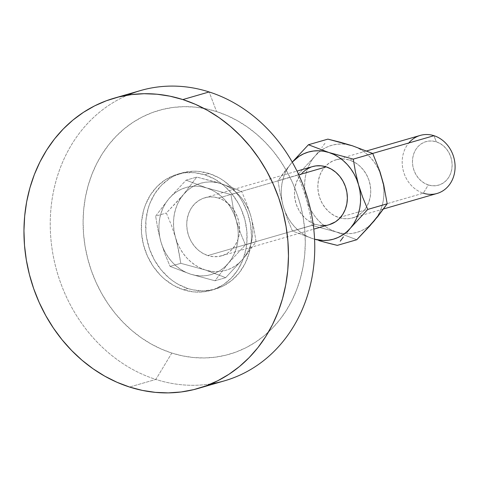 <?xml version="1.0" encoding="UTF-8"?>
<svg xmlns="http://www.w3.org/2000/svg" width="479" height="479" viewBox="0 0 479 479"><rect width="100%" height="100%" fill="white"/><g stroke="black" fill="none" stroke-linecap="round" stroke-linejoin="round"><path stroke-width="0.36" stroke-dasharray="2.4 1.8" d="M349.61 160.112L372.656 153.448L349.61 160.112A30.219 26.111 73.9 0 1 353.682 161.806A30.219 26.111 73.9 0 1 366.603 206.85A30.219 26.111 73.9 0 1 352.688 217.885A30.219 26.111 73.9 0 1 340.03 217.927A30.219 26.111 73.9 0 1 338.958 217.61A30.219 26.111 73.9 0 1 319.032 195.522A30.219 26.111 73.9 0 1 325.163 166.56A30.219 26.111 73.9 0 1 335.881 159.836A30.219 26.111 73.9 0 1 349.61 160.112L344.455 159.046L339.294 159.13L334.318 160.351L329.732 162.668L325.702 165.991L322.385 170.195L319.912 175.116L318.373 180.565L317.834 186.331L318.307 192.199L319.78 197.935L322.199 203.324L325.463 208.155L329.444 212.245L334.007 215.436L338.958 217.61L340.773 217.083L338.958 217.61L344.114 218.675L349.281 218.598L354.25 217.37L358.837 215.053L362.866 211.73L366.184 207.527L368.656 202.605L370.195 197.156L370.734 191.39L370.261 185.523L368.788 179.787L366.375 174.398L363.112 169.566L359.124 165.477L354.568 162.285L349.61 160.112M420.245 135.419A30.219 26.111 -106.1 0 0 402.24 163.908A30.219 26.111 -106.1 0 0 423.316 193.193L340.773 217.083L423.316 193.193A30.219 26.111 73.9 0 1 408.785 142.987M433.974 135.695L436.291 141.826A22.663 19.585 -106.1 0 0 412.868 157.166A22.663 19.585 -106.1 0 0 428.304 184.948L423.316 193.193L428.304 184.948L432.172 185.744L436.04 185.684L439.77 184.768L443.213 183.032L446.236 180.535L448.721 177.386L450.577 173.697L451.733 169.608L452.134 165.285L451.781 160.884L450.673 156.579L448.865 152.538L446.416 148.915L443.428 145.85L440.009 143.455L436.291 141.826L432.423 141.024L428.555 141.083L424.825 142.006L421.382 143.742L418.359 146.233L415.874 149.388L414.018 153.076L412.868 157.166L412.461 161.489L412.814 165.89L413.922 170.189L415.73 174.23L418.179 177.859L421.167 180.924L424.586 183.319L428.304 184.948A22.663 19.585 -106.1 0 0 451.733 169.608A22.663 19.585 -106.1 0 0 436.291 141.826L433.974 135.695M218.508 198.061L298.758 174.835L218.508 198.061L213.353 196.995L208.185 197.079L203.216 198.3L198.623 200.617L194.594 203.94L191.283 208.143L188.804 213.065L187.271 218.514L186.726 224.28L187.199 230.148L188.678 235.884L191.091 241.272L194.354 246.104L198.342 250.194L202.898 253.385L207.85 255.558A30.219 26.111 73.9 0 1 186.774 226.274A30.219 26.111 73.9 0 1 204.778 197.785A30.219 26.111 73.9 0 1 218.508 198.061A30.219 26.111 73.9 0 1 239.584 227.345A30.219 26.111 73.9 0 1 221.579 255.834A30.219 26.111 73.9 0 1 207.85 255.558L213.005 256.624L218.173 256.546L223.142 255.319L227.735 253.002L231.764 249.679L235.075 245.476L237.554 240.554L239.087 235.105L239.632 229.339L239.153 223.471L237.68 217.735L235.267 212.347L232.004 207.515L228.016 203.425L223.459 200.234L218.508 198.061M312.512 166.602A30.219 26.111 -106.1 0 0 294.507 195.091A30.219 26.111 -106.1 0 0 315.583 224.376L207.85 255.558L315.583 224.376A30.219 26.111 -106.1 0 0 329.312 224.651M204.844 174.811L209.227 173.542A60.438 52.223 -106.1 0 0 181.769 172.985A60.438 52.223 -106.1 0 0 145.76 229.968A60.438 52.223 -106.1 0 0 187.918 288.532L183.535 289.801A60.438 52.223 73.9 0 1 141.383 231.237A60.438 52.223 73.9 0 1 177.386 174.254A60.438 52.223 73.9 0 1 204.844 174.811L214.748 179.152L223.867 185.535L231.836 193.72L238.368 203.383L241.009 208.658L244.913 219.837L246.871 231.495L246.805 243.182L246.008 248.9L242.937 259.798L237.985 269.635L231.357 278.042L223.298 284.694L214.119 289.328L204.174 291.777L193.845 291.933L183.535 289.801L173.626 285.46L164.513 279.077L160.363 275.191L153.076 266.228L147.37 255.954L143.466 244.781L141.509 233.123L141.574 221.43L143.664 210.161L145.442 204.82L150.388 194.977L157.022 186.571L165.081 179.918L174.26 175.284L184.205 172.841L194.528 172.679L204.844 174.811A60.438 52.223 73.9 0 1 246.996 233.381A60.438 52.223 73.9 0 1 210.994 290.358A60.438 52.223 73.9 0 1 183.535 289.801L187.918 288.532L193.043 289.885L203.413 290.873L213.598 289.567L223.208 286.005L231.866 280.335L239.249 272.773L245.068 263.606L249.098 253.187L251.188 241.913L251.475 236.093L250.523 224.364L247.577 212.892L242.745 202.114L239.68 197.12L232.399 188.151L223.813 180.834L219.131 177.883L209.227 173.542L198.911 171.41L193.726 171.201L183.541 172.512L173.931 176.068L169.464 178.649L161.405 185.301L154.771 193.708L149.825 203.551L148.047 208.892L145.957 220.16L145.891 231.854L146.616 237.716L149.562 249.188L154.394 259.959L160.92 269.629L168.895 277.808L173.332 281.239L178.008 284.191L187.918 288.532A60.438 52.223 -106.1 0 0 215.376 289.088A60.438 52.223 -106.1 0 0 251.379 232.111A60.438 52.223 -106.1 0 0 209.227 173.542L204.844 174.811M140.497 90.561A151.089 130.557 -106.1 0 0 50.481 233.01A151.089 130.557 -106.1 0 0 155.861 379.428L171.811 353.047A126.917 109.673 -106.1 0 0 303.009 267.15A126.917 109.673 -106.1 0 0 216.568 111.565L209.143 91.95L216.568 111.565A126.917 109.673 -106.1 0 0 85.364 197.468A126.917 109.673 -106.1 0 0 171.811 353.047L155.861 379.428A151.089 130.557 73.9 0 1 51.079 240.865A151.089 130.557 73.9 0 1 127.582 95.165M211.131 383.829A151.089 130.557 73.9 0 1 155.861 379.428L129.57 387.038L155.861 379.428A151.089 130.557 -106.1 0 0 224.507 380.823M228.232 263.372L224.537 267.162L220.4 270.33L215.891 272.826L211.083 274.605L206.06 275.641L200.911 275.91L195.719 275.413L190.576 274.162L185.577 272.168L180.793 269.467L176.314 266.114L172.218 262.163L168.572 257.672L165.441 252.732L162.872 247.415L160.914 241.823L159.609 236.045L158.962 230.177L158.998 224.328L159.705 218.598L161.082 213.071L163.099 207.856L165.722 203.042L168.907 198.701L172.602 194.917L176.739 191.75L181.254 189.253L186.062 187.475L191.079 186.439L196.234 186.163L201.419 186.66L206.563 187.918L211.568 189.912L216.352 192.606L220.825 195.959L224.926 199.917L228.573 204.401L231.704 209.347L234.267 214.658L236.225 220.256L237.536 226.034L238.183 231.896L238.147 237.746L237.434 243.482L236.057 249.002L234.045 254.217L231.417 259.037L228.232 263.372A45.325 39.17 73.9 0 1 190.576 274.162A45.325 39.17 73.9 0 1 160.914 241.823A45.325 39.17 73.9 0 1 168.907 198.701A45.325 39.17 73.9 0 1 206.563 187.918A45.325 39.17 73.9 0 1 236.225 220.256L233.105 207.395L230.956 194.534L206.563 187.918L186.08 180.164L168.907 198.701L155.651 216.107L157.795 228.95L160.914 241.823L165.093 254.373L170.099 266.408L190.576 274.162L214.975 280.778L228.232 263.372L245.404 244.841L240.404 232.824L236.225 220.256A45.325 39.17 73.9 0 1 228.232 263.372L245.404 244.841L256.097 241.745L242.841 259.145L225.669 277.682L205.186 269.928L180.793 263.312L178.649 250.469L175.524 237.596L171.35 225.04L166.345 213.011L183.517 194.474L196.773 177.074L221.172 183.691L241.65 191.438L230.956 194.534L206.563 187.918L186.08 180.164L196.773 177.074L186.08 180.164L168.907 198.701L155.651 216.107L166.345 213.011L155.651 216.107L157.795 228.95L160.914 241.823L165.093 254.373L170.099 266.408L180.793 263.312L170.099 266.408L190.576 274.162L214.975 280.778L225.669 277.682L214.975 280.778L228.232 263.372M171.811 353.047L182.583 355.879L193.468 357.526L204.365 357.963L215.161 357.19L225.753 355.214L236.039 352.053L245.925 347.742L255.313 342.317L264.115 335.833L272.24 328.354L279.61 319.948L286.161 310.697L291.831 300.698L296.555 290.034L300.291 278.814L303.009 267.15L304.68 255.145L305.285 242.925L304.818 230.597L303.291 218.292L300.71 206.12L297.106 194.199L292.507 182.643L286.963 171.566L280.52 161.076L273.252 151.274L265.222 142.251L256.505 134.09L247.194 126.881L237.368 120.684L227.124 115.565L216.568 111.565L205.79 108.733L194.905 107.092L184.014 106.655L173.218 107.428L162.626 109.404L152.334 112.559L142.449 116.87L133.06 122.295L124.265 128.779L116.14 136.258L108.763 144.664L102.213 153.915L96.548 163.92L91.824 174.584L88.082 185.798L85.364 197.468L83.699 209.467L83.095 221.693L83.556 234.015L85.088 246.326L87.669 258.498L91.273 270.419L95.872 281.969L101.416 293.046L107.853 303.536L115.122 313.344L123.157 322.367L131.869 330.522L141.185 337.731L151.011 343.928L161.249 349.047L171.811 353.047M245.404 244.841L240.404 232.824L236.225 220.256L233.105 207.395L230.956 194.534L241.65 191.438L246.649 203.455L250.834 216.023L253.954 228.884L256.097 241.745L245.404 244.841M236.955 189.444L241.65 191.438L246.649 203.455L250.834 216.023A45.325 39.17 -106.1 0 0 221.172 183.691L236.955 189.444M246.577 254.612L242.841 259.145A45.325 39.17 -106.1 0 0 250.834 216.023L253.954 228.884L256.097 241.745L246.577 254.612M210.772 271.803L205.186 269.928A45.325 39.17 -106.1 0 0 242.841 259.145L225.669 277.682L210.772 271.803M177.224 244.033L175.524 237.596A45.325 39.17 -106.1 0 0 205.186 269.928L180.793 263.312L177.224 244.033M179.511 199.084L183.517 194.474A45.325 39.17 -106.1 0 0 175.524 237.596L171.35 225.04L166.345 213.011L179.511 199.084M215.311 181.894L221.172 183.691A45.325 39.17 -106.1 0 0 183.517 194.474L196.773 177.074L215.311 181.894M205.186 269.928L200.18 267.941L195.402 265.24L190.923 261.887L186.828 257.936L183.182 253.445L180.044 248.505L177.481 243.188L175.524 237.596L174.212 231.818L173.572 225.95L173.602 220.101L174.314 214.364L175.691 208.844L177.709 203.629L180.332 198.815L183.517 194.474L187.211 190.69L191.349 187.523L195.857 185.026L200.665 183.247L205.689 182.212L210.838 181.936L216.029 182.433L221.172 183.691L226.178 185.684L230.956 188.379L235.434 191.732L239.53 195.689L243.176 200.174L246.314 205.12L248.876 210.431L250.834 216.023L252.146 221.807L252.786 227.669L252.756 233.518L252.044 239.255L250.667 244.775L248.649 249.99L246.026 254.81L242.841 259.145L239.147 262.935L235.009 266.102L230.495 268.593L225.693 270.378L220.669 271.413L215.52 271.683L210.329 271.186L205.186 269.928M314.565 239.237L307.913 236.758L303.135 234.057L298.656 230.704L294.561 226.747L290.915 222.262L287.777 217.322L285.215 212.005L283.257 206.413L281.945 200.635L281.305 194.767L281.335 188.918L282.047 183.182L283.424 177.661L285.442 172.446L288.065 167.632L291.25 163.291A45.325 39.17 73.9 0 1 292.256 162.153L284.083 172.224L277.994 180.691L280.137 193.552L283.257 206.413L287.442 218.981L292.441 230.998L312.919 238.746A45.325 39.17 73.9 0 1 283.257 206.413A45.325 39.17 73.9 0 1 291.25 163.291L277.994 180.691L280.137 193.552L283.257 206.413L287.442 218.981L292.441 230.998L312.919 238.746A45.325 39.17 73.9 0 0 314.565 239.237M312.41 166.632L310.949 167.117M302.327 172.757L299.016 176.961L296.537 181.882L295.004 187.331L294.459 193.097L294.938 198.965L296.411 204.701L298.824 210.089L302.087 214.921L306.075 219.011L310.631 222.202L315.583 224.376L320.744 225.441M325.906 225.358L329.205 224.687M423.316 193.193A30.219 26.111 -106.1 0 0 437.046 193.468M370.255 224.986L366.118 228.154L361.603 230.644L356.795 232.429L351.772 233.465L346.622 233.734L341.437 233.237L336.294 231.98L331.288 229.992L326.504 227.291L322.026 223.938L317.93 219.987L314.284 215.496L311.152 210.556L308.584 205.24L306.632 199.647L305.321 193.869L304.674 188.002L304.71 182.152L305.422 176.416L306.794 170.895L308.811 165.68L311.44 160.866L314.625 156.525L318.319 152.741L322.457 149.574L326.965 147.077L331.773 145.299L336.797 144.263L341.946 143.987L347.137 144.484M352.275 145.742A45.325 39.17 -106.1 0 0 321.72 150.065A45.325 39.17 -106.1 0 0 314.625 156.525L297.453 175.063L277.994 180.691L297.453 175.063L302.447 187.079L306.632 199.647L309.751 212.502L311.895 225.364L292.441 230.998L311.895 225.364L336.294 231.98L356.777 239.734L336.294 231.98L311.895 225.364L309.751 212.502L306.632 199.647L302.447 187.079L297.453 175.063L314.625 156.525A45.325 39.17 -106.1 0 0 306.632 199.647A45.325 39.17 -106.1 0 0 336.294 231.98A45.325 39.17 -106.1 0 0 345.874 233.71A45.325 39.17 -106.1 0 0 373.949 221.196A45.325 39.17 -106.1 0 0 381.937 178.074A45.325 39.17 -106.1 0 0 352.275 145.742L357.28 147.736L362.064 150.43L366.543 153.783L370.638 157.741L374.285 162.225L377.416 167.171L379.985 172.482M383.248 183.858L383.895 189.72L383.859 195.57L383.152 201.306L381.775 206.826L379.757 212.041L377.135 216.861M324.948 143.305L321.792 147.592L324.948 143.305M318.361 151.993L314.625 156.525L318.361 151.993M335.881 159.836L366.663 150.927M204.778 197.785L296.98 171.099M177.386 174.254L181.769 172.985M210.994 290.358L215.376 289.088M221.579 255.834L313.781 229.148M352.688 217.885L383.577 208.946"/><path stroke-width="0.72" d="M408.785 142.987A30.219 26.111 73.9 0 1 433.974 135.695L372.656 153.448L433.974 135.695A30.219 26.111 -106.1 0 0 420.245 135.419L366.663 150.927M313.781 229.148L329.312 224.651A30.219 26.111 -106.1 0 0 347.317 196.162A30.219 26.111 -106.1 0 0 326.241 166.878L298.758 174.835L326.241 166.878A30.219 26.111 -106.1 0 0 312.512 166.602L296.98 171.099M127.582 95.165A151.089 130.557 73.9 0 1 209.143 91.95A151.089 130.557 -106.1 0 0 140.497 90.561L114.2 98.171A151.089 130.557 73.9 0 1 182.846 99.566L209.143 91.95L182.846 99.566L195.42 104.32L207.611 110.415L219.31 117.792L230.399 126.378L240.769 136.09L250.331 146.831L258.989 158.501L266.653 170.991L273.252 184.176L278.724 197.929L283.017 212.125L286.089 226.615L287.915 241.266L288.466 255.936L287.747 270.491L285.759 284.777L282.52 298.668L278.071 312.021L272.443 324.714L265.701 336.623L257.906 347.634L249.122 357.645L239.452 366.549L228.974 374.267L217.801 380.721L206.03 385.858L193.785 389.619L181.17 391.966L168.321 392.888L155.352 392.367L142.395 390.409L129.57 387.038A151.089 130.557 73.9 0 1 24.189 240.62A151.089 130.557 73.9 0 1 114.2 98.171M129.57 387.038L116.996 382.278L104.805 376.183L93.106 368.806L82.017 360.226L71.646 350.514L62.084 339.773L53.426 328.097L45.762 315.607L39.164 302.423L33.692 288.669L29.399 274.479L26.327 259.989L24.501 245.332L23.95 230.662L24.669 216.113L26.656 201.821L29.896 187.936L34.344 174.578L39.967 161.884L46.714 149.975L54.51 138.964L63.294 128.959L72.964 120.049L83.442 112.331L94.614 105.877L106.386 100.746L118.63 96.986L131.246 94.632L144.095 93.71L157.064 94.231L170.021 96.189L182.846 99.566A151.089 130.557 73.9 0 1 288.226 245.978A151.089 130.557 73.9 0 1 198.216 388.433A151.089 130.557 73.9 0 1 129.57 387.038M198.216 388.433L224.507 380.823A151.089 130.557 -106.1 0 0 314.523 238.368A151.089 130.557 -106.1 0 0 209.143 91.95A151.089 130.557 73.9 0 1 314.757 246.218A151.089 130.557 73.9 0 1 211.131 383.829M347.137 144.484L352.275 145.742L340.371 142.251L327.881 139.126L308.422 144.754L292.244 162.13A45.325 39.17 73.9 0 1 328.905 152.508L333.911 154.501L338.689 157.196L343.168 160.549L347.269 164.507L350.909 168.991L354.047 173.937L356.61 179.248L358.567 184.84L359.879 190.618L360.519 196.486L360.489 202.336L359.777 208.072L358.4 213.592L356.382 218.807L353.759 223.627L350.574 227.962L346.88 231.746L342.742 234.914L338.234 237.41L333.426 239.195L328.402 240.224L323.253 240.5L314.565 239.237A45.325 39.17 73.9 0 0 350.574 227.962L367.746 209.431L362.741 197.396L358.567 184.84L355.442 171.967L353.298 159.124L328.905 152.508L308.422 144.754L292.244 162.13L299.082 156.34L303.596 153.843L308.398 152.059L313.422 151.029L318.571 150.753L323.762 151.25L328.905 152.508A45.325 39.17 73.9 0 1 358.567 184.84A45.325 39.17 73.9 0 1 350.574 227.962L367.746 209.431L362.741 197.396L358.567 184.84L355.442 171.967L353.298 159.124L328.905 152.508L308.422 144.754L327.881 139.126L352.287 145.742L372.758 153.49L379.967 171.727L383.248 183.858M329.205 224.687L335.468 221.819L339.497 218.496L342.808 214.293L345.287 209.371L346.82 203.922L347.365 198.156L346.892 192.289L345.413 186.553L343 181.164L339.737 176.332L335.749 172.242L331.193 169.051L326.241 166.878L321.086 165.812L315.918 165.896L312.41 166.632M310.949 167.117L306.356 169.434L302.327 172.757M320.744 225.441L325.906 225.358M346.844 232.489L350.574 227.962L346.844 232.489M340.252 241.177L343.413 236.889L340.252 241.177M330.995 243.835L337.318 245.368L356.777 239.734L337.318 245.368L324.804 242.23L330.995 243.835M318.774 240.536L324.804 242.23L318.774 240.536M383.577 208.946L437.046 193.468A30.219 26.111 -106.1 0 0 455.05 164.98A30.219 26.111 -106.1 0 0 433.974 135.695A30.219 26.111 73.9 0 1 454.553 172.739A30.219 26.111 73.9 0 1 423.316 193.193M379.985 172.482L383.643 184.517L387.206 203.797L377.68 216.676L370.255 224.986M377.135 216.861L369.938 225.807L356.777 239.734L373.949 221.196L387.206 203.797L367.746 209.431L387.206 203.797L383.643 184.517L379.967 171.727L372.758 153.49L353.298 159.124L372.758 153.49L352.275 145.742"/></g></svg>
